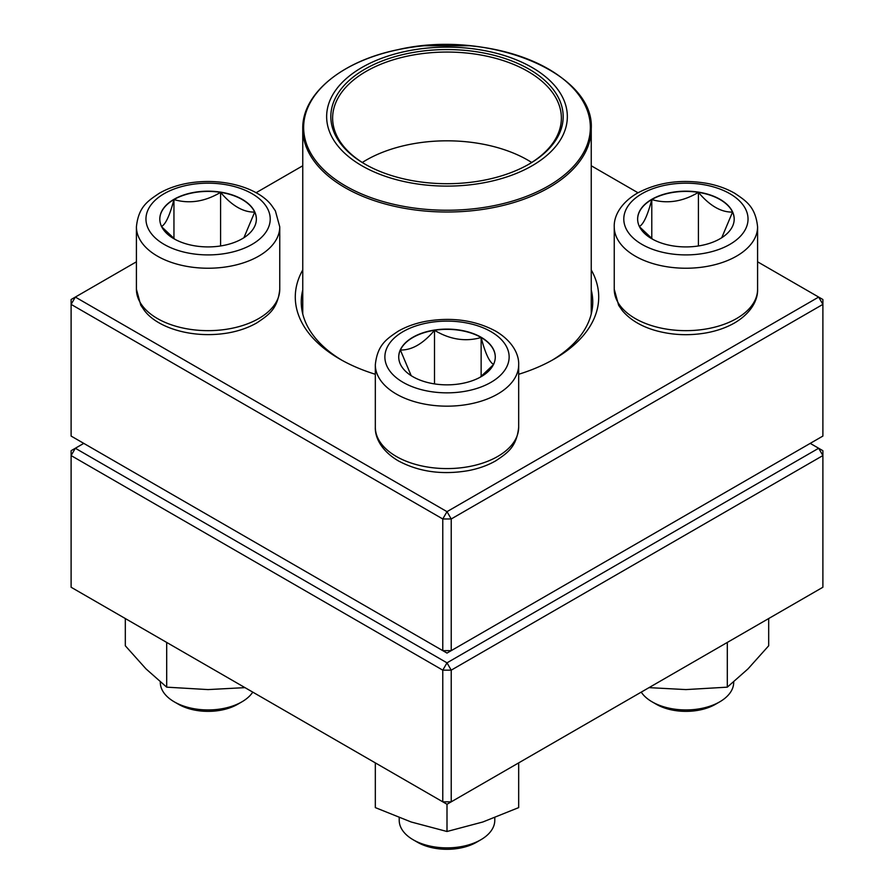 <?xml version="1.0" encoding="UTF-8"?>
<svg xmlns="http://www.w3.org/2000/svg" width="894" height="894" viewBox="0 0 894 894"><rect width="100%" height="100%" fill="white"/><g stroke="black" fill="none" stroke-linecap="round" stroke-linejoin="round"><path stroke-width="1.34" d="M451.224 650.642L822.893 436.06L822.893 304.385L451.224 518.967L451.224 650.642L447 653.078L442.776 650.642L442.776 518.967L71.107 304.385L71.107 436.06L442.776 650.642L451.224 650.642M591.247 269.932A151.712 87.59 180 0 1 554.28 359.008A151.712 87.59 180 0 1 518.676 374.273M375.324 374.273A151.712 87.59 180 0 1 339.72 359.008A151.712 87.59 180 0 1 302.753 269.932M136.413 261.808L75.331 297.076L447 511.659L818.669 297.076L757.587 261.808M637.992 192.769L591.247 165.77M302.753 165.77L256.008 192.769M302.753 289.935A145.744 84.137 0 0 0 301.256 301.948A145.744 84.137 0 0 0 341.877 360.226M552.123 360.226A145.744 84.137 0 0 0 592.744 301.948A145.744 84.137 0 0 0 591.247 289.935M71.107 299.512L71.107 304.385L75.331 297.076L71.107 299.512M442.776 518.967L451.224 518.967L447 511.659L442.776 518.967M822.893 304.385L822.893 299.512L818.669 297.076L822.893 304.385M173.95 199.34A48.276 27.87 180 0 1 226.562 193.294A48.276 27.87 180 0 1 256.366 219.041A48.276 27.87 180 0 1 208.078 246.912A48.276 27.87 180 0 1 159.802 219.041A48.276 27.87 180 0 1 173.95 199.34M160.305 681.988L160.305 682.346A47.784 27.591 0 0 0 174.296 701.857A47.784 27.591 0 0 0 241.872 701.857L241.872 701.857A47.784 27.591 0 0 0 252.767 692.124M241.872 701.857L237.648 704.293A41.806 24.138 180 0 1 178.521 704.293L174.296 701.857M256.366 219.164A48.276 27.87 0 0 0 254.712 212.079L243.906 237.737M174.922 239.301L161.713 226.808M161.445 226.506C165.591 224.461 169.748 215.488 173.95 199.574A48.276 27.87 0 0 0 159.802 219.164M220.583 192.366A48.276 27.87 0 0 0 173.95 199.574C189.394 204.067 204.938 201.664 220.583 192.366C231.959 205.799 243.347 212.37 254.712 212.079A48.276 27.87 0 0 0 220.583 192.366L220.583 245.973M173.95 199.574L173.95 238.586M412.86 376.687A48.276 27.87 180 0 1 398.724 356.985A48.276 27.87 180 0 1 447 329.104A48.276 27.87 180 0 1 495.276 356.985A48.276 27.87 180 0 1 465.472 382.733A48.276 27.87 180 0 1 412.86 376.687M399.216 817.708L399.216 820.29A47.784 27.591 0 0 0 413.207 839.79A47.784 27.591 0 0 0 480.793 839.79A47.784 27.591 0 0 0 494.784 820.29L494.784 817.708M413.207 839.79L417.431 842.226L413.207 839.79M480.793 839.79L476.569 842.226A41.806 24.138 180 0 1 417.431 842.226M495.276 357.108A48.276 27.87 0 0 0 481.14 337.519A48.276 27.87 0 0 0 434.506 330.299C449.95 339.575 465.495 341.977 481.14 337.519C485.274 353.309 489.443 362.282 493.633 364.439M493.365 364.741L480.167 377.234M411.173 375.659L400.367 350.012A48.276 27.87 0 0 0 398.724 357.108M434.506 330.299A48.276 27.87 0 0 0 400.367 350.012C411.754 350.303 423.13 343.732 434.506 330.299L434.506 383.906M481.14 337.519L481.14 376.519M720.05 238.754A48.276 27.87 180 0 1 667.438 244.8A48.276 27.87 180 0 1 637.634 219.041A48.276 27.87 180 0 1 685.921 191.171A48.276 27.87 180 0 1 734.197 219.041A48.276 27.87 180 0 1 720.05 238.754M641.233 692.124A47.784 27.591 0 0 0 652.128 701.857A47.784 27.591 0 0 0 719.704 701.857L719.704 701.857A47.784 27.591 0 0 0 733.695 682.346L733.695 681.988M715.479 704.293L719.704 701.857L715.479 704.293A41.806 24.138 180 0 1 656.352 704.293L652.128 701.857M639.288 226.506C643.423 224.461 647.591 215.488 651.782 199.574A48.276 27.87 0 0 0 637.634 219.164M698.415 192.366A48.276 27.87 0 0 0 651.782 199.574C667.226 204.067 682.77 201.664 698.415 192.366C709.791 205.799 721.167 212.37 732.555 212.079A48.276 27.87 0 0 0 698.415 192.366L698.415 245.973M734.197 219.164A48.276 27.87 0 0 0 732.555 212.079L721.737 237.737M652.754 239.301L639.545 226.808M651.782 199.574L651.782 238.586M483.151 50.355A120.355 69.486 180 0 1 528.343 167.837A120.355 69.486 180 0 1 329.506 131.697A120.355 69.486 180 0 1 483.151 50.355M481.888 52.657A116.175 67.072 180 0 1 529.147 164.06A116.175 67.072 180 0 1 364.853 164.06A116.175 67.072 180 0 1 347.665 81.846A116.175 67.072 180 0 1 481.888 52.657M365.49 164.418A114.376 66.033 180 0 1 332.624 118.097A114.376 66.033 180 0 1 481.352 55.104A114.376 66.033 180 0 1 561.376 118.097A114.376 66.033 180 0 1 528.51 164.418M362.293 162.473A114.376 66.033 180 0 1 481.352 143.867A114.376 66.033 180 0 1 531.707 162.473M83.779 443.379L75.331 448.252L447 662.834L818.669 448.252L822.893 450.699L822.893 455.571L451.224 670.154L451.224 801.829L822.893 587.246L822.893 455.571L818.669 448.252L810.221 443.379M71.107 455.571L71.107 587.246L442.776 801.829L442.776 670.154L71.107 455.571L75.331 448.252L71.107 450.699L71.107 455.571M447 662.834L442.776 670.154L451.224 670.154L447 662.834M451.224 801.829L442.776 801.829L447 804.265L451.224 801.829M518.676 762.884L518.676 807.606L482.838 821.988L447 831.498L411.162 821.988L375.324 807.606L375.324 762.884M447 804.265L447 831.498M727.303 642.44L727.303 687.162L685.921 689.587L649.01 687.631M768.684 618.547L768.684 645.781L747.987 668.902L727.303 687.162M244.99 687.631L208.078 689.587L166.697 687.162L146.013 668.902L125.316 645.781L125.316 618.547M166.697 642.44L166.697 687.162M252.007 244.408A62.122 35.861 0 0 0 224.159 184.399A62.122 35.861 0 0 0 148.08 228.328A62.122 35.861 0 0 0 252.007 244.408M279.755 289.276C277.665 309.447 268.178 315.191 257.025 322.768C248.99 327.405 239.793 330.713 229.412 332.702C193.059 339.351 157.366 327.897 144.493 310.609L140.783 305.234L136.413 289.276A71.676 41.381 0 0 0 180.655 327.506A71.676 41.381 0 0 0 258.768 318.532A71.676 41.381 0 0 0 279.755 289.276L279.755 226.852A71.676 41.381 180 0 1 258.768 256.109A71.676 41.381 180 0 1 180.655 265.082A71.676 41.381 180 0 1 136.413 226.852C138.503 206.67 147.991 200.927 159.143 193.35C167.178 188.712 176.375 185.404 186.757 183.415C223.109 176.766 258.802 188.232 271.675 205.508L275.386 210.883L279.755 226.852M490.929 331.618A62.122 35.861 0 0 0 387.001 347.699A62.122 35.861 0 0 0 463.081 391.628A62.122 35.861 0 0 0 490.929 331.618M518.676 427.209C516.576 447.38 507.099 453.124 495.935 460.712C487.912 465.338 478.703 468.646 468.333 470.635C442.206 475.105 418.861 471.842 398.299 460.846C381.168 450.732 374.888 437.289 375.324 427.209A71.676 41.381 0 0 0 396.321 456.465A71.676 41.381 0 0 0 474.423 465.439A71.676 41.381 0 0 0 518.676 427.209L518.676 364.786A71.676 41.381 180 0 1 447 406.167A71.676 41.381 180 0 1 375.324 364.786C377.424 344.603 386.901 338.871 398.065 331.283C406.088 326.656 415.297 323.337 425.667 321.348C451.794 316.889 475.139 320.153 495.701 331.149C513.122 341.463 519.135 355.019 518.676 364.786M641.993 193.685A62.122 35.861 0 0 0 669.841 253.684A62.122 35.861 0 0 0 745.92 209.766A62.122 35.861 0 0 0 641.993 193.685M757.587 289.276C758.056 299.032 752.044 312.598 734.622 322.902C726.476 327.562 717.144 330.858 706.64 332.814C689.017 335.943 671.863 335.149 655.19 330.445C641.009 326.31 630.058 319.706 622.347 310.631L618.626 305.256L614.245 289.276A71.676 41.381 0 0 0 658.487 327.506A71.676 41.381 0 0 0 736.6 318.532A71.676 41.381 0 0 0 757.587 289.276L757.587 226.852A71.676 41.381 180 0 1 685.921 268.234A71.676 41.381 180 0 1 614.245 226.852C613.776 217.086 619.788 203.519 637.21 193.216C657.783 182.22 681.127 178.956 707.243 183.415C717.625 185.404 726.822 188.712 734.857 193.35C746.009 200.927 755.497 206.67 757.587 226.852M591.247 313.962L591.247 128.736A144.247 83.276 180 0 1 403.675 208.168A144.247 83.276 180 0 1 302.753 128.736L302.753 313.962M403.943 206.413A143.353 82.762 0 0 0 583.737 152.326A143.353 82.762 0 0 0 490.057 48.533A143.353 82.762 0 0 0 310.263 102.609A143.353 82.762 0 0 0 403.943 206.413M424.371 45.739L469.629 45.739M136.413 289.276L136.413 226.852M375.324 427.209L375.324 364.786M614.245 289.276L614.245 226.852M591.247 128.736C594.745 71.922 486.492 28.686 397.528 49.773C341.944 61.083 302.049 93.825 302.753 128.736"/></g></svg>
